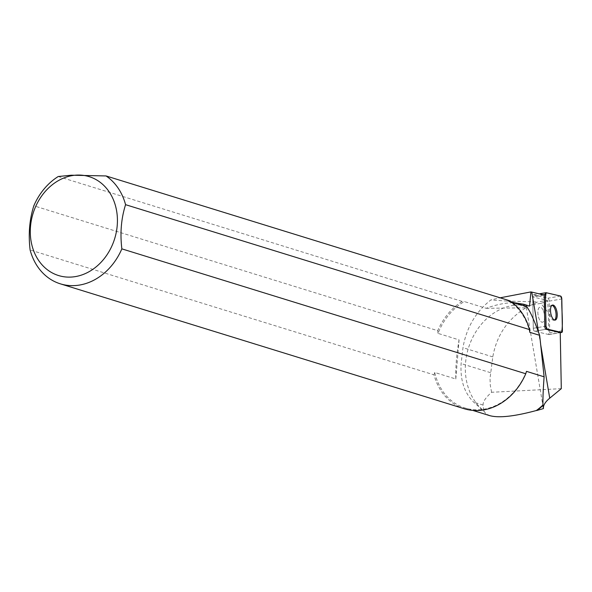 <?xml version="1.0" encoding="UTF-8"?>
<svg xmlns="http://www.w3.org/2000/svg" width="592" height="592" viewBox="0 0 592 592"><rect width="100%" height="100%" fill="white"/><g stroke="black" fill="none" stroke-linecap="round" stroke-linejoin="round"><path stroke-width="0.44" stroke-dasharray="2.96 2.22" d="M543.278 310.467A7.629 3.16 80.4 0 0 539.956 307.181A7.629 3.16 80.4 0 0 538.106 315.233A7.629 3.16 80.4 0 0 542.494 322.233A7.629 3.16 80.4 0 0 544.559 318A7.629 3.16 80.4 0 0 543.278 310.467A7.629 3.16 -99.6 0 1 544.559 318A7.629 3.16 -99.6 0 1 542.494 322.233A7.629 3.16 -99.6 0 1 538.55 317.171A7.629 3.16 -99.6 0 1 538.565 308.469A7.629 3.16 -99.6 0 1 539.956 307.181A7.629 3.16 -99.6 0 1 543.278 310.467M548.932 334.569L534.554 331.231A2.346 0.969 -99.6 0 1 533.296 328.286L532.704 296.525A2.346 0.969 -99.6 0 1 533.348 294.838A2.346 0.969 -99.6 0 1 533.51 294.846L547.896 298.183A2.346 0.969 -99.6 0 1 549.147 301.128L549.746 332.889A2.346 0.969 -99.6 0 1 549.102 334.576A2.346 0.969 -99.6 0 1 548.932 334.569L560.239 332.667M561.297 388.655L491.626 392.281C485.692 397.521 482.85 401.783 483.094 405.069L483.745 411.114A58.527 48.292 107.2 0 1 482.325 409.923L473.718 402.168C464.313 392.91 460.117 380.049 461.124 363.577L462.981 347.689C466.363 327.842 475.657 311.925 490.864 299.944L500.144 297.806M483.745 411.114L486.069 413.808L489.747 415.643M529.529 306.101A58.231 48.048 -72.8 0 0 471.047 341.022A58.231 48.048 -72.8 0 0 484.219 411.151M491.626 392.281L490.309 385.503L490.013 378.429L492.796 356.902C496.666 335.05 508.032 318.481 526.887 307.196L506.989 301.047L537.758 301.95L526.887 307.196M540.836 303.378L547.667 301.039L548.34 312.754L540.836 303.378L531.601 304.932M548.34 312.754L548.747 334.524L560.239 332.593M506.989 301.047L490.864 299.944M544.196 295.001L532.711 296.932L547.363 300.336L537.758 301.95M526.34 306.441L526.406 307.818L526.295 306.427M547.363 300.336L547.667 301.039M526.48 371.362A58.231 48.048 107.2 0 1 465.046 408.006A58.231 48.048 107.2 0 1 434.743 372.472L455.803 378.984C455.522 366.766 456.617 353.742 459.081 339.897L438.021 333.385A58.231 48.048 107.2 0 1 464.298 301.55L486.158 308.306C496.762 304.406 506.249 302.571 514.618 302.815M529.759 332.282A58.231 48.048 107.2 0 0 508.78 301.01L511.303 301.787M486.158 308.306L526.406 307.818M58.231 176.52L462.137 301.409L464.298 301.55M508.78 301.01L509.941 300.84M462.137 301.409A59.156 48.81 -72.8 0 0 437.732 330.684L33.833 205.787M464.269 408.739A59.156 48.81 -72.8 0 1 434.025 374.862L30.118 249.972M438.021 333.385L437.732 330.684M434.025 374.862L434.743 372.472M455.803 378.984L459.081 339.897M548.747 334.524L534.554 331.231L546.046 329.3L534.554 331.231A2.346 0.969 80.4 0 1 533.296 328.286L532.711 296.932M552.047 305.287A7.629 3.16 80.4 0 0 551.448 305.25A7.629 3.16 80.4 0 0 549.598 313.294A7.629 3.16 80.4 0 0 553.979 320.294A7.629 3.16 80.4 0 0 554.541 320.065M549.147 301.128L561.801 298.997M562.4 330.758L549.746 332.889M533.51 294.846L546.164 292.714M560.543 296.052L547.896 298.183M533.296 328.286L544.788 326.355L533.296 328.286M543.167 294.764L532.704 296.525M538.394 331.194L540.607 344.255M492.796 356.902L462.981 347.689M483.605 410.323L482.325 409.923M483.094 405.069L473.718 402.168M490.516 372.664L461.124 363.577M533.348 294.838L539.231 293.847M549.102 334.576L560.239 332.697M553.979 320.294L555.141 320.102M551.448 305.25L552.61 305.05M526.281 307.381L543.315 407.969M472.786 410.397L465.046 408.006"/><path stroke-width="0.89" d="M547.208 329.1L561.586 332.438A2.346 0.969 80.4 0 0 561.756 332.445A2.346 0.969 80.4 0 0 562.4 330.758L561.801 298.997A2.346 0.969 80.4 0 0 560.543 296.052L546.164 292.714A2.346 0.969 80.4 0 0 545.994 292.707A2.346 0.969 80.4 0 0 545.35 294.394L545.95 326.162A2.346 0.969 80.4 0 0 547.208 329.1L546.046 329.3L560.239 332.593L561.297 388.655L549.739 398.172C545.195 401.938 543.086 405.409 543.426 408.584L543.005 405.402A58.527 48.292 107.2 0 1 536.944 410.471L543.426 408.584L543.323 407.992M555.932 308.336A7.629 3.16 80.4 0 0 552.61 305.05A7.629 3.16 80.4 0 0 550.76 313.101A7.629 3.16 80.4 0 0 555.141 320.102A7.629 3.16 80.4 0 0 557.205 315.876A7.629 3.16 80.4 0 0 555.932 308.336M500.144 297.806L530.935 291.915L529.529 306.101L526.244 305.176L526.295 306.427M546.046 329.3A2.346 0.969 80.4 0 1 544.788 326.355L544.196 295.001L530.935 291.915M472.786 410.397L489.747 415.643C498.864 418.137 514.381 416.435 536.3 410.53A58.231 48.048 -72.8 0 0 542.938 405.009L543.005 405.402M536.3 410.53L536.944 410.471M544.115 376.815L539.682 335.346L529.759 332.282L529.47 329.574L125.571 204.677C121.197 218.478 119.961 233.204 121.856 248.862L525.763 373.759L526.48 371.362L544.115 376.815C543.219 388.67 542.82 398.068 542.938 405.009M511.303 301.787L526.34 306.441C529.426 309.683 533.873 319.317 539.682 335.346M514.618 302.815L523.713 304.244L526.244 305.176M529.47 329.574A59.156 48.81 -72.8 0 0 509.941 300.84L106.035 175.942L71.336 175.21L58.231 176.52A59.156 48.81 107.2 0 0 33.833 205.787C29.474 219.506 28.238 234.24 30.118 249.972A59.156 48.81 107.2 0 0 60.369 283.842A59.156 48.81 107.2 0 0 121.856 248.862M106.035 175.942A59.156 48.81 107.2 0 1 125.571 204.677M60.369 283.842L464.269 408.739A59.156 48.81 -72.8 0 0 525.763 373.759M70.959 175.839A51.763 42.705 -72.8 0 0 37.644 258.919A51.763 42.705 -72.8 0 0 112.954 243.512A51.763 42.705 -72.8 0 0 70.959 175.839M554.541 320.065A7.629 3.16 80.4 0 0 554.771 308.536A7.629 3.16 80.4 0 0 552.047 305.287M546.172 292.714C544.388 301.039 546.283 315.455 545.95 326.148L547.215 329.1L561.586 332.438C563.362 324.113 561.468 309.705 561.801 299.004L560.543 296.052L546.172 292.714M560.239 332.667L561.586 332.438M544.788 326.355L545.95 326.162M545.35 294.394L543.167 294.764M531.779 292.122L538.394 331.194M540.607 344.255L549.739 398.172M539.231 293.847L545.994 292.707M560.239 332.697L561.756 332.445M527.331 305.361L523.713 304.244"/></g></svg>
